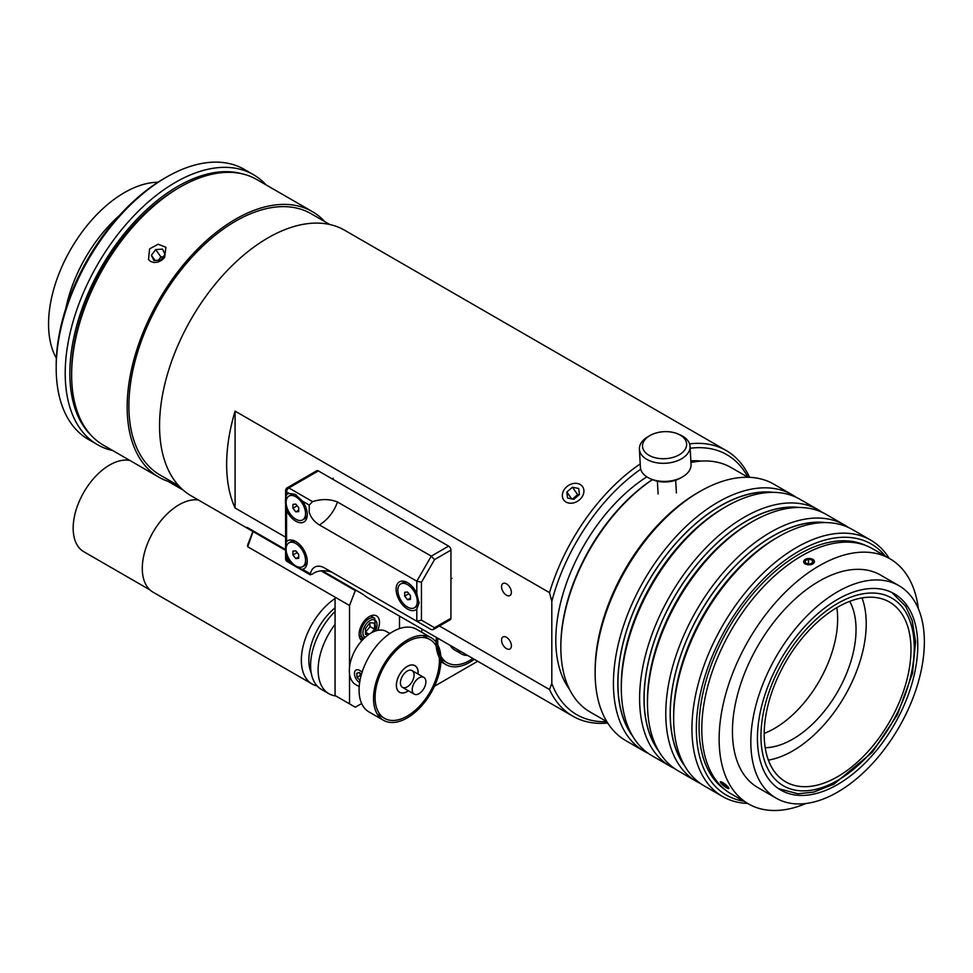 <?xml version="1.0" encoding="UTF-8"?>
<svg xmlns="http://www.w3.org/2000/svg" width="973" height="973" viewBox="0 0 973 973"><rect width="100%" height="100%" fill="white"/><g stroke="black" fill="none" stroke-linecap="round" stroke-linejoin="round"><path stroke-width="1.46" d="M359.986 680.492L357.067 677.305L356.714 673.267L359.402 672.55L361.348 674.678M359.718 672.89L360.837 676.6M357.067 677.305L359.949 675.639M359.633 682.657A7.529 4.342 60 0 1 354.44 673.523A7.529 4.342 60 0 1 362.041 672.367M416.809 609.013A16.2 9.353 60 0 1 404.014 606.398A16.2 9.353 60 0 1 396.108 589.261A16.2 9.353 60 0 1 406.155 581.939A16.2 9.353 60 0 1 416.809 593.433L419.01 603.321L416.809 609.013L416.809 621.261L431.27 629.604L433.192 629.604L434.542 627.719L421.443 620.154L416.809 621.261L323.06 567.125C316.517 564.741 312.248 566.955 310.265 573.766L302.567 569.314C298.833 568.852 294.333 566.25 289.066 561.53A16.2 9.353 60 0 1 286.561 557.188C285.138 550.682 285.138 545.488 286.561 541.608A16.2 9.353 60 0 1 294.405 540.793A16.2 9.353 60 0 1 307.176 562.929A16.2 9.353 60 0 1 302.567 569.314M421.443 620.154L421.443 582.292L416.809 581.185L319.46 524.97C327.865 519.546 333.885 511.895 337.522 502.007C329.774 498.93 321.455 498.808 312.576 501.63L288.872 487.947A3.272 1.885 -120 0 0 287.242 487.789A3.272 3.272 0 0 0 285.6 490.623A3.272 1.885 0 0 0 286.561 491.961A3.272 1.885 -60 0 1 288.872 487.947L318.378 470.92A3.272 1.885 -120 0 0 316.736 470.762L287.242 487.789M433.192 629.604L450.256 619.752A3.272 1.885 -120 0 0 450.937 618.256L450.937 550.122A3.272 1.885 -120 0 0 448.626 546.121L318.378 470.92M421.443 582.292L434.542 559.597L431.27 556.142L416.809 581.185L416.809 593.433M289.066 493.408L295.087 494.345L302.567 501.192A16.2 9.353 60 0 1 307.176 516.177A16.2 9.353 60 0 1 298.687 522.44A16.2 9.353 60 0 1 286.561 510.436C285.101 503.515 285.101 498.322 286.561 494.856A16.2 9.353 60 0 1 289.066 493.408L286.561 491.961L286.561 494.856M319.46 524.97C314.145 521.698 310.74 517.429 309.232 512.151L309.232 505.048L312.576 501.63M323.06 567.125L333.873 573.365C330.759 570.798 319.448 569.059 313.464 573.401L311.542 574.508L310.265 573.766L310.253 574.873L298.103 567.843M337.522 502.007L431.27 556.142L448.626 546.121M408.903 593.688L404.671 596.133L404.671 592.277L407.565 592.022L410.448 595.622L410.448 599.477L407.565 599.733L404.671 596.133M410.448 598.067L407.565 599.733M417.271 601.484A13.744 7.93 60 0 1 414.425 607.772A13.744 7.93 60 0 1 400.694 599.842A13.744 7.93 60 0 1 400.694 583.97A13.744 7.93 60 0 1 411.275 587.656A13.744 7.93 60 0 1 417.271 601.484M419.095 602.117A13.744 7.93 60 0 1 416.383 606.653L414.425 607.772M400.694 583.97L402.64 582.851A13.744 7.93 60 0 1 407.48 582.608M297.154 552.555L292.922 554.999L292.922 551.132L295.816 550.876L298.711 554.476L298.711 558.332L295.816 558.599L292.922 554.999M298.711 556.921L295.816 558.599M305.534 560.351A13.744 7.93 60 0 1 302.688 566.639A13.744 7.93 60 0 1 288.945 558.709A13.744 7.93 60 0 1 288.945 542.837A13.744 7.93 60 0 1 299.538 546.522A13.744 7.93 60 0 1 305.534 560.351M307.261 561.433A13.744 7.93 60 0 1 304.634 565.508L302.688 566.639M288.945 542.837L290.891 541.706A13.744 7.93 60 0 1 295.743 541.475M297.154 505.802L292.922 508.247L292.922 504.391L295.816 504.123L298.711 507.724L298.711 511.591L295.816 511.847L292.922 508.247M298.711 510.168L295.816 511.847M305.534 513.598A13.744 7.93 60 0 1 302.688 519.886A13.744 7.93 60 0 1 288.945 511.956A13.744 7.93 60 0 1 288.945 496.084A13.744 7.93 60 0 1 299.538 499.769A13.744 7.93 60 0 1 305.534 513.598M307.261 514.681A13.744 7.93 60 0 1 304.634 518.767L302.688 519.886M288.945 496.084L290.891 494.965A13.744 7.93 60 0 1 296.169 494.88M368.536 634.627L365.483 634.36L365.483 628.339L369.995 622.72L374.508 623.121L374.508 629.142L371.698 632.645M365.483 632.195L370.117 626.612L369.716 623.073M370.117 626.612L374.508 629.142M365.605 632.219L369.095 634.238M322.16 570.713L362.747 594.15A153.369 88.543 120 0 0 369.46 598.76L572.817 716.177A153.369 88.543 120 0 0 607.711 723.036M749.575 477.317A153.369 88.543 120 0 0 726.186 450.535L344.673 230.273A153.369 88.543 120 0 0 267.989 237.874A153.369 88.543 120 0 0 167.806 373.024A153.369 88.543 120 0 0 191.316 495.914L252.895 531.465A153.369 88.543 -60 0 1 247.069 527.366L285.6 549.611M726.186 450.535A153.369 88.543 120 0 0 689.565 443.858M652.372 479.604A139.467 80.516 120 0 0 560.837 646.036L560.837 647.373A141.097 81.464 -60 0 0 590.052 711.956L606.848 721.662A150.097 86.658 -60 0 1 551.813 683.472L549.502 689.541A153.369 88.543 120 0 0 572.817 716.177M549.502 689.541L439.443 625.992M285.6 537.181L235.089 508.015A153.369 88.543 -60 0 1 235.089 411.117L549.502 592.642L551.813 601.375A150.097 86.658 -60 0 1 640.721 469.217M640.222 463.939A153.369 88.543 120 0 0 549.502 592.642M690.149 448.273A150.097 86.658 -60 0 1 747.957 477.269L731.149 467.575A141.097 81.464 -60 0 0 690.927 462.503M551.813 601.375L551.813 683.472M177.767 188.446L180.078 187.108L177.767 188.446A150.097 86.658 120 0 0 71.637 372.282L71.637 374.946A153.369 88.543 -60 0 1 180.078 187.108A153.369 88.543 -60 0 1 256.763 179.518L312.284 211.567A153.369 88.543 120 0 0 235.6 219.168A153.369 88.543 120 0 0 135.417 354.318A153.369 88.543 120 0 0 158.915 477.22A153.369 88.543 120 0 0 173.814 482.973M158.915 477.22L103.393 445.16A153.369 88.543 -60 0 1 71.637 374.946M324.727 221.589A153.369 88.543 120 0 0 312.284 211.567M149.574 248.881L158.173 244.235L165.897 247.276L164.607 257.565L161.567 260.363L157.869 262.114L154.062 262.528L150.706 261.518L148.504 259.499L149.574 248.881M506.459 595.208A6.957 4.014 60 0 1 501.922 589.079A6.957 4.014 60 0 1 502.992 583.508A6.957 4.014 60 0 1 508.344 585.369A6.957 4.014 60 0 1 511.384 592.375A6.957 4.014 60 0 1 509.937 595.549A6.957 4.014 60 0 1 506.459 595.208M506.459 648.638A6.957 4.014 60 0 1 501.922 642.508A6.957 4.014 60 0 1 502.992 636.938A6.957 4.014 60 0 1 508.344 638.799A6.957 4.014 60 0 1 511.384 645.804A6.957 4.014 60 0 1 509.937 648.979A6.957 4.014 60 0 1 506.459 648.638M235.089 411.117L235.089 508.015M329.786 224.508L311.056 213.695A150.912 87.132 120 0 0 235.6 221.175A150.912 87.132 120 0 0 137.011 354.16A150.912 87.132 120 0 0 160.144 475.092L178.874 485.904M91.231 435.442A152.627 88.117 -60 0 1 81.306 310.801A152.627 88.117 -60 0 1 177.767 186.378A152.627 88.117 -60 0 1 242.265 173.839M266.14 184.931A155.899 90.015 120 0 0 253.406 174.654A155.899 90.015 120 0 0 175.456 182.365A155.899 90.015 120 0 0 73.607 319.752A155.899 90.015 120 0 0 97.495 444.685A155.899 90.015 120 0 0 112.771 450.572M97.495 444.685L88.482 439.468A155.899 90.015 -60 0 1 56.191 368.098A155.899 90.015 -60 0 1 166.432 177.159A155.899 90.015 -60 0 1 244.381 169.436L253.406 174.654M164.109 178.497L166.432 177.159L164.121 178.497A152.627 88.117 120 0 0 164.109 178.497A152.627 88.117 120 0 0 56.191 365.434L56.191 368.098M65.823 308.417A107.322 61.956 -60 0 1 119.557 215.349M56.361 358.234A107.322 61.956 -60 0 1 124.447 192.593A107.322 61.956 -60 0 1 157.967 182.255M160.727 260.107L153.916 260.557L151.399 255.279L155.704 249.562L162.515 249.112L165.033 254.379L160.727 260.107M163.209 256.811L160.91 256.969L158.441 260.265M155.704 249.562L160.91 256.969M151.399 255.279L155.06 260.484M579.409 494.552L573.815 499.319L567.527 498.042L566.845 491.997L572.428 487.23L578.716 488.507L579.409 494.552M578.984 494.916L577.634 494.637L572.477 499.04M572.428 487.23L577.634 494.637M566.845 491.997L571.674 498.881M574.204 502.725A11.53 9.085 -35.1 0 0 583.885 491.718A11.53 9.085 -35.1 0 0 575.59 483.313A11.53 9.085 -35.1 0 0 562.917 492.216A11.53 9.085 -35.1 0 0 574.204 502.725M253.126 530.857L247.422 545.585L247.726 546.741L253.272 530.942M349.526 667.32L349.526 605.51L247.726 546.741M349.526 605.51L355.303 590.599L321.054 570.823M285.6 550.365L253.515 531.83M361.652 703.552L355.303 707.213L349.526 703.88L349.526 673.644M355.303 590.599L356.848 590.745M361.871 640.66A14.4 8.307 -60 0 1 362.224 623.973A14.4 8.307 -60 0 1 376.502 615.873A14.4 8.307 -60 0 1 377.585 630.407M349.526 703.88L335.065 695.525L335.065 597.167M359.913 638.288L362.613 639.845M477.707 661.263L434.469 686.22M438.714 674.8A5.485 3.162 120 0 0 439.455 671.869M399.502 616.116L399.502 628.582M474.338 659.317A47.689 27.536 -60 0 1 450.475 666.383A47.689 27.536 -60 0 1 445.987 664.632A47.689 27.536 -60 0 1 436.415 637.424M421.954 629.069A47.689 27.536 120 0 0 421.698 632.243M467.66 655.461A30.674 17.709 -60 0 1 464.547 655.17A30.674 17.709 -60 0 1 461.664 654.038A30.674 17.709 -60 0 1 457.419 649.55M461.664 654.038L454.488 649.891A30.674 17.709 -60 0 1 450.256 645.415M472.902 658.49A45.439 26.235 -60 0 1 451.387 664.352A45.439 26.235 -60 0 1 447.106 662.686A45.439 26.235 -60 0 1 437.85 638.252M795.756 795.063A113.367 65.459 -60 0 1 780.905 790.125A113.367 65.459 -60 0 1 780.905 659.22A113.367 65.459 -60 0 1 894.272 593.761A113.367 65.459 -60 0 1 900.572 712.868A113.367 65.459 -60 0 1 795.756 795.063M882.864 580.346A122.695 70.834 -60 0 1 898.943 585.685A122.695 70.834 -60 0 1 898.943 727.366A122.695 70.834 -60 0 1 776.247 798.201A122.695 70.834 -60 0 1 769.436 669.302A122.695 70.834 -60 0 1 882.864 580.346M569.436 689.188A135.782 78.399 -60 0 1 646.826 476.855M690.842 460.861A135.782 78.399 -60 0 1 701.119 461.093M560.837 647.373A141.097 81.464 -60 0 1 652.457 479.64A22.087 13.513 -3.2 0 0 678.972 478.862A22.087 13.513 -3.2 0 0 680.419 478.108L682.426 476.952A25.359 15.519 176.8 0 1 680.772 477.828A25.359 15.519 176.8 0 1 650.353 478.728A25.359 15.519 176.8 0 1 640.404 467.259L639.407 449.173A25.359 15.519 -3.2 0 0 653.698 462.126A25.359 15.519 -3.2 0 0 679.774 459.743A25.359 15.519 -3.2 0 0 690.039 446.364A25.359 15.519 -3.2 0 0 680.091 434.895L677.974 433.97A22.087 13.513 176.8 0 1 677.695 455.607A22.087 13.513 176.8 0 1 647.398 454.257A22.087 13.513 176.8 0 1 650.025 435.515A22.087 13.513 176.8 0 1 677.974 433.97M866.006 545.61A141.097 81.464 120 0 0 792.667 558.149A141.097 81.464 120 0 0 706.374 679.677A141.097 81.464 120 0 0 725.067 789.735M774.982 683.873A103.795 59.925 120 0 0 785.697 781.842A103.795 59.925 120 0 0 889.492 721.917A103.795 59.925 120 0 0 889.492 602.056A103.795 59.925 120 0 0 774.982 683.873M768.378 760.132A103.795 59.925 120 0 0 844.722 696.072A103.795 59.925 120 0 0 862.029 597.921M765.192 747.714A89.407 51.618 120 0 0 837.522 691.912A89.407 51.618 120 0 0 849.684 601.375M764.194 733.423A89.407 51.618 120 0 0 836.816 607.651M814.523 561.616L812.917 563.89L805.17 564.036M803.564 561.762L805.17 559.414L809.341 558.49M721.966 784.262L720.336 781.745L728.497 787.4L728.607 788.616M805.972 803.491A141.511 81.696 -60 0 1 748.444 803.88L731.088 793.859A141.511 81.696 -60 0 1 750.536 601.74A141.511 81.696 -60 0 1 872.599 548.76L889.954 558.782A141.511 81.696 -60 0 1 918.378 608.794M776.247 798.201L757.858 787.583A122.695 70.834 -60 0 1 774.715 621.005A122.695 70.834 -60 0 1 880.541 575.067L898.943 585.685M748.444 803.88A141.511 81.696 -60 0 1 767.892 611.762A141.511 81.696 -60 0 1 889.954 558.782M805.839 564.218A5.4 3.162 179.3 0 1 805.279 559.414A5.4 3.162 179.3 0 1 812.735 559.317A5.4 3.162 179.3 0 1 813.185 563.635A5.4 3.162 179.3 0 1 805.839 564.218M812.419 560.071L813.027 562.552L809.645 564.133L805.656 563.233L805.048 560.74L808.429 559.159L812.419 560.071L812.455 562.82M808.429 559.159L808.49 563.878M720.713 781.72A5.4 1.082 38.3 0 1 726.272 785.138A5.4 1.082 38.3 0 1 728.631 788.616A5.4 1.082 38.3 0 1 723.948 786.014A5.4 1.082 38.3 0 1 720.336 782.061A5.4 1.082 38.3 0 1 720.713 781.72M727.232 787.789L721.407 783.156L722.002 782.535L725.213 784.542L727.828 787.169L727.232 787.789L727.768 787.108M724.021 785.783L725.067 784.457M690.039 446.364L691.037 464.449A25.359 15.519 176.8 0 1 682.426 476.952M650.025 435.515L648.018 436.67A25.359 15.519 -3.2 0 0 639.407 449.173M889.164 558.32A148.054 85.478 120 0 0 870.665 540.088A148.054 85.478 120 0 0 724.24 622.793A148.054 85.478 120 0 0 719.473 794.552A148.054 85.478 120 0 0 722.611 796.522A148.054 85.478 120 0 0 747.653 803.418M743.773 801.18A144.941 83.678 -60 0 1 723.292 793.165A144.941 83.678 -60 0 1 736.439 611.725A144.941 83.678 -60 0 1 885.284 556.082M722.611 796.522L704.306 785.953A148.054 85.478 -60 0 1 701.168 783.983A148.054 85.478 -60 0 1 673.644 718.183A148.054 85.478 -60 0 1 778.339 536.853A148.054 85.478 -60 0 1 852.36 529.519L870.665 540.088M778.339 536.853L776.138 538.118A144.941 83.678 120 0 0 673.644 715.641L673.644 718.183M848.322 527.427A148.054 85.478 120 0 0 844.491 524.982A148.054 85.478 120 0 0 698.067 607.687A148.054 85.478 120 0 0 693.311 779.434A148.054 85.478 120 0 0 696.449 781.416A148.054 85.478 120 0 0 700.487 783.496M685.028 766.42A144.941 83.678 -60 0 1 700.195 612.625A144.941 83.678 -60 0 1 825.809 522.586M696.449 781.416L678.132 770.847A148.054 85.478 -60 0 1 674.994 768.865A148.054 85.478 -60 0 1 647.471 703.065A148.054 85.478 -60 0 1 752.165 521.747A148.054 85.478 -60 0 1 826.186 514.413L844.491 524.982M824.52 522.586A144.795 83.593 120 0 0 700.268 612.662A144.795 83.593 120 0 0 684.384 765.301M752.165 521.747L749.964 523.012A144.941 83.678 120 0 0 647.471 700.536L647.471 703.065M822.149 512.321A148.054 85.478 120 0 0 818.317 509.864A148.054 85.478 120 0 0 671.893 592.581A148.054 85.478 120 0 0 667.137 764.328A148.054 85.478 120 0 0 670.275 766.298A148.054 85.478 120 0 0 674.313 768.39M658.855 751.314A144.941 83.678 -60 0 1 674.021 597.507A144.941 83.678 -60 0 1 799.636 507.48M670.275 766.298L651.971 755.729A148.054 85.478 -60 0 1 648.833 753.759A148.054 85.478 -60 0 1 621.309 687.96A148.054 85.478 -60 0 1 725.992 506.629A148.054 85.478 -60 0 1 800.013 499.295L818.317 509.864M798.346 507.48A144.795 83.593 120 0 0 674.094 597.556A144.795 83.593 120 0 0 658.21 750.195M725.992 506.629L723.79 507.906A144.941 83.678 120 0 0 621.309 685.418L621.309 687.96M795.975 497.215A148.054 85.478 120 0 0 792.156 494.758A148.054 85.478 120 0 0 645.719 577.463A148.054 85.478 120 0 0 640.964 749.222A148.054 85.478 120 0 0 644.102 751.192A148.054 85.478 120 0 0 648.14 753.284M632.681 736.208A144.941 83.678 -60 0 1 647.848 582.401A144.941 83.678 -60 0 1 773.462 492.362M644.102 751.192L625.797 740.623A148.054 85.478 -60 0 1 622.659 738.653A148.054 85.478 -60 0 1 595.135 672.842A148.054 85.478 -60 0 1 699.818 491.523A148.054 85.478 -60 0 1 773.839 484.189L792.156 494.758M772.173 492.362A144.795 83.593 120 0 0 647.921 582.45A144.795 83.593 120 0 0 632.036 735.089M699.818 491.523L697.617 492.788A144.941 83.678 120 0 0 595.135 670.312L595.135 672.842M150 589.942L83.848 551.752A51.533 29.749 -60 0 1 81.452 496.656A51.533 29.749 -60 0 1 129.895 460.46M425.87 681.83A9.657 5.57 -60 0 1 421.662 691.548A9.657 5.57 -60 0 1 414.218 694.138A9.657 5.57 -60 0 1 414.218 682.985A9.657 5.57 -60 0 1 423.875 677.415A9.657 5.57 -60 0 1 425.87 681.83M361.384 639.139A22.488 12.99 -60 0 1 362.941 637.887M335.831 695.975A51.946 29.993 -60 0 1 328.874 693.688A51.946 29.993 -60 0 1 335.065 624.398M328.874 693.688L321.358 689.346A51.946 29.993 -60 0 1 335.065 611.47M311.226 673.024A46.619 26.916 -60 0 1 335.065 607.845M317.149 685.965A51.946 29.993 -60 0 1 312.102 684.007A51.946 29.993 -60 0 1 303.588 644.321A51.946 29.993 -60 0 1 335.065 598.492M312.102 684.007L153.041 592.18A51.946 29.993 -60 0 1 150.219 537.497A51.946 29.993 -60 0 1 198.334 499.976M431.088 637.668L416.626 629.312A47.689 27.536 120 0 0 379.884 642.095A47.689 27.536 120 0 0 359.073 690.088A47.689 27.536 120 0 0 368.949 711.908L383.398 720.263A47.689 27.536 120 0 0 431.088 692.727A47.689 27.536 120 0 0 431.088 637.668A47.689 27.536 120 0 0 394.345 650.438A47.689 27.536 120 0 0 373.523 698.432A47.689 27.536 120 0 0 383.398 720.263M408.368 690.757A15.325 8.842 -60 0 1 399.587 692.229A15.325 8.842 -60 0 1 396.412 685.223A15.325 8.842 -60 0 1 403.102 669.801A15.325 8.842 -60 0 1 414.912 665.69A15.325 8.842 -60 0 1 418.025 674.034M375.091 697.532A45.476 26.259 -60 0 1 394.941 651.764A45.476 26.259 -60 0 1 429.981 639.577A45.476 26.259 -60 0 1 429.981 692.095A45.476 26.259 -60 0 1 384.505 718.354A45.476 26.259 -60 0 1 375.091 697.532M359.195 686.634L355.704 684.627A30.674 17.709 -60 0 1 349.356 670.579A30.674 17.709 -60 0 1 362.734 639.711A30.674 17.709 -60 0 1 386.378 631.489L389.869 633.508M408.417 690.781A15.398 8.891 -60 0 1 399.55 692.29A15.398 8.891 -60 0 1 399.55 674.52A15.398 8.891 -60 0 1 414.948 665.629A15.398 8.891 -60 0 1 418.135 672.684A15.398 8.891 -60 0 1 418.074 674.07M414.072 675.019A9.657 5.57 -60 0 1 409.864 684.737A9.657 5.57 -60 0 1 402.421 687.327A9.657 5.57 -60 0 1 402.421 676.174A9.657 5.57 -60 0 1 412.078 670.604A9.657 5.57 -60 0 1 414.072 675.019M450.937 618.256L434.542 627.719M434.542 559.597L450.937 550.122M287.242 561.579A3.272 1.885 -60 0 1 286.561 560.083A3.272 1.885 180 0 1 285.6 558.745A3.272 3.272 0 0 0 287.242 561.579L294.71 565.897M302.567 501.192L309.232 505.048M289.066 561.53L286.561 560.083L286.561 557.188M286.561 541.608L286.561 510.436M375.675 630.918L374.678 618.22A11.457 6.616 120 0 0 365.86 621.285A11.457 6.616 120 0 0 360.861 632.815A11.457 6.616 120 0 0 363.233 638.057L364.011 638.422M375.31 631.039A9.973 5.765 120 0 0 372.477 619.679A9.973 5.765 120 0 0 362.941 632.815A9.973 5.765 120 0 0 365.082 637.424M772.221 683.52A108.38 62.576 -60 0 1 904.914 610.789A108.38 62.576 -60 0 1 835.649 781.538A108.38 62.576 -60 0 1 772.221 683.52M285.6 558.745L285.6 549.429M285.6 546.692L285.6 503.357M285.6 499.453L285.6 490.623M450.937 578.959L452.007 578.339M332.158 478.874L333.228 478.266M359.219 635.734L363.233 638.057M370.664 615.909L374.678 618.22M440.915 661.701L445.987 664.632M440.964 659.135L447.106 662.686M778.57 788.665L797.982 793.761L813.708 792.083L833.8 784.238L872.234 752.372L897.386 714.802L912.492 673.304L915.593 641.925L912.2 620.64L905.705 606.349L891.84 592.472M657.395 481.221L658.101 493.956M675.688 480.212L676.393 492.946M652.469 479.653L650.353 478.728M423.875 677.415L412.078 670.604M414.218 694.138L402.421 687.327M183.167 490.088L168.037 481.355M429.981 639.577L422.817 635.442M384.505 718.354L377.342 714.206"/></g></svg>
